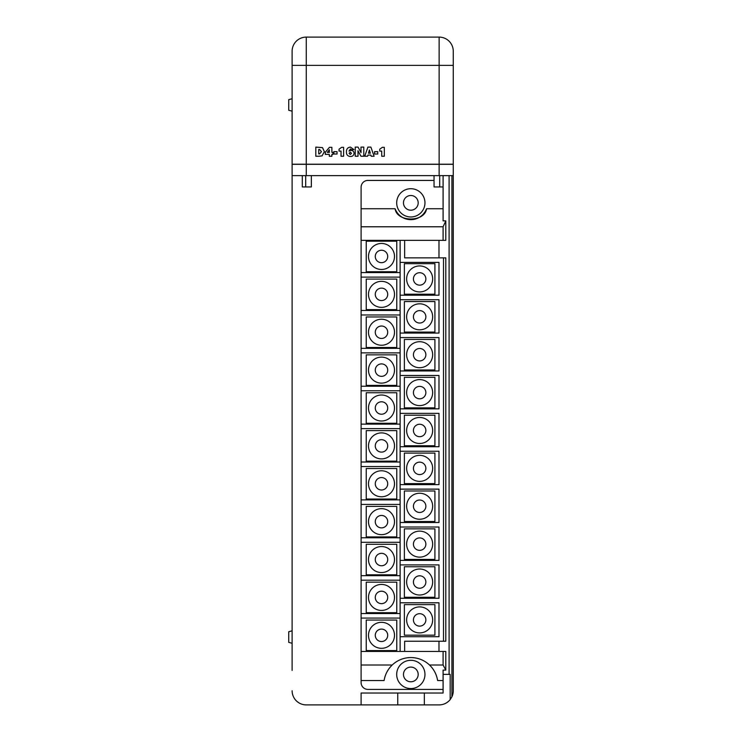 <?xml version="1.0" encoding="UTF-8"?>
<svg xmlns="http://www.w3.org/2000/svg" width="742" height="742" viewBox="0 0 742 742"><rect width="100%" height="100%" fill="white"/><g stroke="black" fill="none" stroke-linecap="round" stroke-linejoin="round"><path stroke-width="1.11" d="M453.269 175.631L292.116 175.631L292.116 164.325L453.269 164.325L453.269 690.765A14.135 14.135 0 0 1 451.915 696.803L450.171 699.595L450.171 674.367L449.095 674.367L449.095 175.631M311.343 175.631L311.343 186.947L302.3 186.947L302.3 175.631M443.095 175.631L443.095 186.947L434.051 186.947L434.051 175.631M404.371 263.67L404.371 294.203L434.914 294.203L434.914 263.67L404.371 263.67M406.635 278.936A13.004 13.004 0 0 1 419.638 265.933A13.004 13.004 0 0 1 432.651 278.936A13.004 13.004 0 0 1 419.638 291.94A13.004 13.004 0 0 1 406.635 278.936A13.004 13.004 0 0 0 419.638 291.94A13.004 13.004 0 0 0 432.651 278.936M366.233 241.196L366.233 271.73L396.766 271.73L396.766 241.196L366.233 241.196M368.496 256.463A13.004 13.004 0 0 1 381.499 243.459A13.004 13.004 0 0 1 394.503 256.463A13.004 13.004 0 0 1 381.499 269.467A13.004 13.004 0 0 1 368.496 256.463A13.004 13.004 0 0 0 381.499 269.467A13.004 13.004 0 0 0 394.503 256.463M368.496 635.319A13.004 13.004 0 0 1 381.499 622.315A13.004 13.004 0 0 1 394.503 635.319A13.004 13.004 0 0 1 381.499 648.322A13.004 13.004 0 0 1 368.496 635.319A13.004 13.004 0 0 0 381.499 648.322A13.004 13.004 0 0 0 394.503 635.319M368.496 597.431A13.004 13.004 0 0 1 381.499 584.427A13.004 13.004 0 0 1 394.503 597.431A13.004 13.004 0 0 1 381.499 610.434A13.004 13.004 0 0 1 368.496 597.431A13.004 13.004 0 0 0 381.499 610.434A13.004 13.004 0 0 0 394.503 597.431M368.496 559.542A13.004 13.004 0 0 1 381.499 546.539A13.004 13.004 0 0 1 394.503 559.542A13.004 13.004 0 0 1 381.499 572.555A13.004 13.004 0 0 1 368.496 559.542A13.004 13.004 0 0 0 381.499 572.555A13.004 13.004 0 0 0 394.503 559.542M368.496 521.663A13.004 13.004 0 0 1 381.499 508.66A13.004 13.004 0 0 1 394.503 521.663A13.004 13.004 0 0 1 381.499 534.667A13.004 13.004 0 0 1 368.496 521.663A13.004 13.004 0 0 0 381.499 534.667A13.004 13.004 0 0 0 394.503 521.663M368.496 483.775A13.004 13.004 0 0 1 381.499 470.771A13.004 13.004 0 0 1 394.503 483.775A13.004 13.004 0 0 1 381.499 496.778A13.004 13.004 0 0 1 368.496 483.775A13.004 13.004 0 0 0 381.499 496.778A13.004 13.004 0 0 0 394.503 483.775M368.496 445.886A13.004 13.004 0 0 1 381.499 432.883A13.004 13.004 0 0 1 394.503 445.886A13.004 13.004 0 0 1 381.499 458.899A13.004 13.004 0 0 1 368.496 445.886A13.004 13.004 0 0 0 381.499 458.899A13.004 13.004 0 0 0 394.503 445.886M368.496 408.007A13.004 13.004 0 0 1 381.499 395.004A13.004 13.004 0 0 1 394.503 408.007A13.004 13.004 0 0 1 381.499 421.011A13.004 13.004 0 0 1 368.496 408.007A13.004 13.004 0 0 0 381.499 421.011A13.004 13.004 0 0 0 394.503 408.007M368.496 370.119A13.004 13.004 0 0 1 381.499 357.115A13.004 13.004 0 0 1 394.503 370.119A13.004 13.004 0 0 1 381.499 383.122A13.004 13.004 0 0 1 368.496 370.119A13.004 13.004 0 0 0 381.499 383.122A13.004 13.004 0 0 0 394.503 370.119M368.496 332.231A13.004 13.004 0 0 1 381.499 319.227A13.004 13.004 0 0 1 394.503 332.231A13.004 13.004 0 0 1 381.499 345.243A13.004 13.004 0 0 1 368.496 332.231A13.004 13.004 0 0 0 381.499 345.243A13.004 13.004 0 0 0 394.503 332.231M368.496 294.351A13.004 13.004 0 0 1 381.499 281.348A13.004 13.004 0 0 1 394.503 294.351A13.004 13.004 0 0 1 381.499 307.355A13.004 13.004 0 0 1 368.496 294.351A13.004 13.004 0 0 0 381.499 307.355A13.004 13.004 0 0 0 394.503 294.351M406.635 619.904A13.004 13.004 0 0 1 419.638 606.9A13.004 13.004 0 0 1 432.651 619.904A13.004 13.004 0 0 1 419.638 632.907A13.004 13.004 0 0 1 406.635 619.904A13.004 13.004 0 0 0 419.638 632.907A13.004 13.004 0 0 0 432.651 619.904M406.635 582.016A13.004 13.004 0 0 1 419.638 569.012A13.004 13.004 0 0 1 432.651 582.016A13.004 13.004 0 0 1 419.638 595.019A13.004 13.004 0 0 1 406.635 582.016A13.004 13.004 0 0 0 419.638 595.019A13.004 13.004 0 0 0 432.651 582.016M406.635 544.136A13.004 13.004 0 0 1 419.638 531.124A13.004 13.004 0 0 1 432.651 544.136A13.004 13.004 0 0 1 419.638 557.14A13.004 13.004 0 0 1 406.635 544.136A13.004 13.004 0 0 0 419.638 557.14A13.004 13.004 0 0 0 432.651 544.136M406.635 506.248A13.004 13.004 0 0 1 419.638 493.244A13.004 13.004 0 0 1 432.651 506.248A13.004 13.004 0 0 1 419.638 519.252A13.004 13.004 0 0 1 406.635 506.248A13.004 13.004 0 0 0 419.638 519.252A13.004 13.004 0 0 0 432.651 506.248M406.635 468.36A13.004 13.004 0 0 1 419.638 455.356A13.004 13.004 0 0 1 432.651 468.36A13.004 13.004 0 0 1 419.638 481.363A13.004 13.004 0 0 1 406.635 468.36A13.004 13.004 0 0 0 419.638 481.363A13.004 13.004 0 0 0 432.651 468.36M406.635 430.481A13.004 13.004 0 0 1 419.638 417.468A13.004 13.004 0 0 1 432.651 430.481A13.004 13.004 0 0 1 419.638 443.484A13.004 13.004 0 0 1 406.635 430.481A13.004 13.004 0 0 0 419.638 443.484A13.004 13.004 0 0 0 432.651 430.481M406.635 392.592A13.004 13.004 0 0 1 419.638 379.589A13.004 13.004 0 0 1 432.651 392.592A13.004 13.004 0 0 1 419.638 405.596A13.004 13.004 0 0 1 406.635 392.592A13.004 13.004 0 0 0 419.638 405.596A13.004 13.004 0 0 0 432.651 392.592M406.635 354.704A13.004 13.004 0 0 1 419.638 341.7A13.004 13.004 0 0 1 432.651 354.704A13.004 13.004 0 0 1 419.638 367.707A13.004 13.004 0 0 1 406.635 354.704A13.004 13.004 0 0 0 419.638 367.707A13.004 13.004 0 0 0 432.651 354.704M406.635 316.825A13.004 13.004 0 0 1 419.638 303.812A13.004 13.004 0 0 1 432.651 316.825A13.004 13.004 0 0 1 419.638 329.828A13.004 13.004 0 0 1 406.635 316.825A13.004 13.004 0 0 0 419.638 329.828A13.004 13.004 0 0 0 432.651 316.825M396.692 674.432A14.135 14.135 0 0 1 410.827 660.297A14.135 14.135 0 0 1 424.962 674.432A14.135 14.135 0 0 1 410.827 688.567A14.135 14.135 0 0 1 396.692 674.432A14.135 14.135 0 0 0 410.827 688.567A14.135 14.135 0 0 0 424.962 674.432M396.692 202.844A14.135 14.135 0 0 1 410.827 188.709A14.135 14.135 0 0 1 424.962 202.844A14.135 14.135 0 0 1 410.827 216.979A14.135 14.135 0 0 1 396.692 202.844A14.135 14.135 0 0 0 410.827 216.979A14.135 14.135 0 0 0 424.962 202.844M292.116 643.268L288.731 642.359L288.731 631.739L292.116 630.83M292.116 111.17L288.731 110.261L288.731 99.641L292.116 98.732M443.095 680.544L437.613 680.544A27.064 27.064 0 0 0 429.507 665.008L443.095 665.008L443.095 651.439L445.803 651.439L445.803 670.1L443.095 670.1L443.095 674.367L449.095 674.367M443.095 186.947L443.095 220.875L445.803 220.875L445.803 240.352L443.095 240.352L443.095 226.783L445.803 220.875M438.986 257.864L438.986 240.352M443.512 641.236L445.803 641.236L445.803 257.864L443.512 257.864L443.512 641.236L404.64 641.236L404.64 651.439M438.986 651.439L438.986 641.236M366.233 620.052L366.233 650.586L396.766 650.586L396.766 620.052L366.233 620.052M366.233 582.164L366.233 612.697L396.766 612.697L396.766 582.164L366.233 582.164M366.233 544.276L366.233 574.809L396.766 574.809L396.766 544.276L366.233 544.276M366.233 506.396L366.233 536.93L396.766 536.93L396.766 506.396L366.233 506.396M366.233 468.508L366.233 499.041L396.766 499.041L396.766 468.508L366.233 468.508M366.233 430.62L366.233 461.153L396.766 461.153L396.766 430.62L366.233 430.62M366.233 392.741L366.233 423.274L396.766 423.274L396.766 392.741L366.233 392.741M366.233 354.852L366.233 385.386L396.766 385.386L396.766 354.852L366.233 354.852M366.233 316.964L366.233 347.497L396.766 347.497L396.766 316.964L366.233 316.964M366.233 279.085L366.233 309.618L396.766 309.618L396.766 279.085L366.233 279.085M395.096 208.752A16.797 16.797 0 0 0 426.557 208.752C424.804 222.415 396.849 222.415 395.096 208.752L361.104 208.752L361.104 651.439L443.095 651.439M404.371 604.637L404.371 635.171L434.914 635.171L434.914 604.637L404.371 604.637M404.371 566.749L404.371 597.282L434.914 597.282L434.914 566.749L404.371 566.749M404.371 528.861L404.371 559.403L434.914 559.403L434.914 528.861L404.371 528.861M404.371 490.981L404.371 521.515L434.914 521.515L434.914 490.981L404.371 490.981M404.371 453.093L404.371 483.626L434.914 483.626L434.914 453.093L404.371 453.093M404.371 415.205L404.371 445.747L434.914 445.747L434.914 415.205L404.371 415.205M404.371 377.326L404.371 407.859L434.914 407.859L434.914 377.326L404.371 377.326M404.371 339.437L404.371 369.97L434.914 369.97L434.914 339.437L404.371 339.437M404.371 301.549L404.371 332.091L434.914 332.091L434.914 301.549L404.371 301.549M400.123 602.792L400.123 636.719L438.986 636.719L438.986 602.792L400.123 602.792L400.123 564.903L438.986 564.903L438.986 598.265L400.123 598.265M400.123 295.186L438.986 295.186L438.986 262.39L400.123 262.39L400.123 564.903M384.115 680.544C385.098 674.469 387.806 669.293 392.221 665.008A27.064 27.064 0 0 0 384.115 680.544L361.104 680.544L361.104 682.612A6.789 6.789 0 0 0 367.893 689.401L443.095 689.401M443.095 208.752L426.557 208.752M434.051 180.427L367.893 180.427A6.789 6.789 0 0 0 361.104 187.207L361.104 208.752M361.104 651.439L361.104 665.008L392.221 665.008A27.064 27.064 0 0 1 429.507 665.008C433.931 669.293 436.63 674.469 437.613 680.544M361.104 665.008L361.104 680.544M445.803 670.1L443.095 665.008M361.104 226.783L443.095 226.783M400.123 651.439L400.123 636.719M400.123 262.39L400.123 240.352M400.123 560.377L438.986 560.377L438.986 527.024L400.123 527.024M400.123 522.498L438.986 522.498L438.986 489.136L400.123 489.136M400.123 484.609L438.986 484.609L438.986 451.247L400.123 451.247M400.123 446.721L438.986 446.721L438.986 413.359L400.123 413.359M400.123 408.842L438.986 408.842L438.986 375.48L400.123 375.48M400.123 370.954L438.986 370.954L438.986 337.591L400.123 337.591M400.123 333.065L438.986 333.065L438.986 299.703L400.123 299.703M397.758 693.028L397.758 704.9L306.251 704.9L361.104 704.9L361.104 693.028L443.095 693.028L443.095 674.367M453.269 667.587L453.269 690.765M453.269 164.214L439.134 164.214L439.134 65.37L453.269 65.37L453.269 51.235L453.269 164.325M404.64 240.352L404.64 257.864L443.512 257.864M361.104 240.352L443.095 240.352M397.758 704.9L439.134 704.9A14.135 14.135 0 0 0 450.171 699.595M292.116 175.631L292.116 670.425M306.251 704.9A14.135 14.135 0 0 1 292.116 690.765M292.116 164.325L292.116 51.235A14.135 14.135 0 0 1 306.251 37.1L439.134 37.1A14.135 14.135 0 0 1 453.269 51.235A14.135 14.135 0 0 0 439.134 37.1A14.135 14.135 0 0 1 453.269 51.235M439.134 164.214L292.116 164.214M451.915 696.803L451.915 175.631M361.104 277.109L400.123 277.109M400.123 272.583L361.104 272.583M361.104 314.988L400.123 314.988M400.123 310.471L361.104 310.471M361.104 352.877L400.123 352.877M400.123 348.35L361.104 348.35M361.104 390.765L400.123 390.765M400.123 386.239L361.104 386.239M361.104 428.644L400.123 428.644M400.123 424.127L361.104 424.127M361.104 466.532L400.123 466.532M400.123 462.006L361.104 462.006M361.104 504.421L400.123 504.421M400.123 499.895L361.104 499.895M361.104 542.3L400.123 542.3M400.123 537.783L361.104 537.783M361.104 580.188L400.123 580.188M400.123 575.662L361.104 575.662M361.104 618.077L400.123 618.077M400.123 613.551L361.104 613.551M424.341 693.028L424.341 704.9M358.043 156.247L355.223 156.247L355.223 147.101L358.043 147.101L361.048 152.657L360.974 147.101L363.784 147.101L363.784 156.247L360.974 156.247L357.959 150.719L358.043 156.247M318.819 156.247L315.814 156.247L315.814 147.101L322.492 147.621L324.384 151.683L322.065 155.866L318.819 156.247M318.754 153.9L319.524 153.9L321.444 151.683L319.561 149.448L318.754 149.448L318.754 153.9M331.887 156.247L329.309 156.247L329.309 154.373L325.321 154.373L325.321 152.221L329.429 147.333L331.887 147.333L331.887 152.379L332.945 152.379L332.945 154.373L331.887 154.373L331.887 156.247M329.365 149.773L327.278 152.379L329.365 152.379L329.365 149.773M337.044 154.021L333.881 154.021L333.881 151.674L337.044 151.674L337.044 154.021M343.611 156.247L341.032 156.247L341.032 151.09L339.038 151.09L339.038 149.216L341.617 147.333L343.611 147.333L343.611 156.247M350.437 148.975L349.009 151.053L350.994 150.385C352.886 150.45 353.906 151.424 354.055 153.297C353.832 155.421 352.617 156.479 350.419 156.488C347.664 156.237 346.338 154.679 346.431 151.813C346.384 148.975 347.72 147.408 350.437 147.101L353.934 149.596L351.476 149.68L350.437 148.975M350.307 152.147L349.092 153.316L350.289 154.494L351.476 153.325L350.307 152.147M367.578 156.247L364.721 156.247L367.911 147.101L370.889 147.101L374.107 156.247L371.195 156.247L370.852 155.078L367.93 155.078L367.578 156.247M369.405 149.986L368.468 153.195L370.314 153.195L369.405 149.986M377.743 154.021L374.58 154.021L374.58 151.674L377.743 151.674L377.743 154.021M384.31 156.247L381.731 156.247L381.731 151.09L379.737 151.09L379.737 149.216L382.315 147.333L384.31 147.333L384.31 156.247M439.134 175.631L439.134 164.325M306.251 164.325L306.251 175.631M305.695 186.947L305.695 175.631M439.7 186.947L439.7 175.631M425.862 278.936A6.224 6.224 0 0 0 419.638 272.713A6.224 6.224 0 0 0 413.424 278.936A6.224 6.224 0 0 0 419.638 285.151A6.224 6.224 0 0 0 425.862 278.936M387.714 256.463A6.224 6.224 0 0 0 381.499 250.24A6.224 6.224 0 0 0 375.276 256.463A6.224 6.224 0 0 0 381.499 262.687A6.224 6.224 0 0 0 387.714 256.463M387.714 635.319A6.224 6.224 0 0 0 381.499 629.095A6.224 6.224 0 0 0 375.276 635.319A6.224 6.224 0 0 0 381.499 641.533A6.224 6.224 0 0 0 387.714 635.319M387.714 597.431A6.224 6.224 0 0 0 381.499 591.207A6.224 6.224 0 0 0 375.276 597.431A6.224 6.224 0 0 0 381.499 603.654A6.224 6.224 0 0 0 387.714 597.431M387.714 559.542A6.224 6.224 0 0 0 381.499 553.328A6.224 6.224 0 0 0 375.276 559.542A6.224 6.224 0 0 0 381.499 565.766A6.224 6.224 0 0 0 387.714 559.542M387.714 521.663A6.224 6.224 0 0 0 381.499 515.44A6.224 6.224 0 0 0 375.276 521.663A6.224 6.224 0 0 0 381.499 527.877A6.224 6.224 0 0 0 387.714 521.663M387.714 483.775A6.224 6.224 0 0 0 381.499 477.551A6.224 6.224 0 0 0 375.276 483.775A6.224 6.224 0 0 0 381.499 489.998A6.224 6.224 0 0 0 387.714 483.775M387.714 445.886A6.224 6.224 0 0 0 381.499 439.672A6.224 6.224 0 0 0 375.276 445.886A6.224 6.224 0 0 0 381.499 452.11A6.224 6.224 0 0 0 387.714 445.886M387.714 408.007A6.224 6.224 0 0 0 381.499 401.784A6.224 6.224 0 0 0 375.276 408.007A6.224 6.224 0 0 0 381.499 414.221A6.224 6.224 0 0 0 387.714 408.007M387.714 370.119A6.224 6.224 0 0 0 381.499 363.895A6.224 6.224 0 0 0 375.276 370.119A6.224 6.224 0 0 0 381.499 376.342A6.224 6.224 0 0 0 387.714 370.119M387.714 332.231A6.224 6.224 0 0 0 381.499 326.016A6.224 6.224 0 0 0 375.276 332.231A6.224 6.224 0 0 0 381.499 338.454A6.224 6.224 0 0 0 387.714 332.231M387.714 294.351A6.224 6.224 0 0 0 381.499 288.128A6.224 6.224 0 0 0 375.276 294.351A6.224 6.224 0 0 0 381.499 300.566A6.224 6.224 0 0 0 387.714 294.351M425.862 619.904A6.224 6.224 0 0 0 419.638 613.68A6.224 6.224 0 0 0 413.424 619.904A6.224 6.224 0 0 0 419.638 626.127A6.224 6.224 0 0 0 425.862 619.904M425.862 582.016A6.224 6.224 0 0 0 419.638 575.801A6.224 6.224 0 0 0 413.424 582.016A6.224 6.224 0 0 0 419.638 588.239A6.224 6.224 0 0 0 425.862 582.016M425.862 544.136A6.224 6.224 0 0 0 419.638 537.913A6.224 6.224 0 0 0 413.424 544.136A6.224 6.224 0 0 0 419.638 550.351A6.224 6.224 0 0 0 425.862 544.136M425.862 506.248A6.224 6.224 0 0 0 419.638 500.025A6.224 6.224 0 0 0 413.424 506.248A6.224 6.224 0 0 0 419.638 512.462A6.224 6.224 0 0 0 425.862 506.248M425.862 468.36A6.224 6.224 0 0 0 419.638 462.145A6.224 6.224 0 0 0 413.424 468.36A6.224 6.224 0 0 0 419.638 474.583A6.224 6.224 0 0 0 425.862 468.36M425.862 430.481A6.224 6.224 0 0 0 419.638 424.257A6.224 6.224 0 0 0 413.424 430.481A6.224 6.224 0 0 0 419.638 436.695A6.224 6.224 0 0 0 425.862 430.481M425.862 392.592A6.224 6.224 0 0 0 419.638 386.369A6.224 6.224 0 0 0 413.424 392.592A6.224 6.224 0 0 0 419.638 398.806A6.224 6.224 0 0 0 425.862 392.592M425.862 354.704A6.224 6.224 0 0 0 419.638 348.49A6.224 6.224 0 0 0 413.424 354.704A6.224 6.224 0 0 0 419.638 360.927A6.224 6.224 0 0 0 425.862 354.704M425.862 316.825A6.224 6.224 0 0 0 419.638 310.601A6.224 6.224 0 0 0 413.424 316.825A6.224 6.224 0 0 0 419.638 323.039A6.224 6.224 0 0 0 425.862 316.825M418.182 674.432A7.355 7.355 0 0 0 410.827 667.086A7.355 7.355 0 0 0 403.472 674.432A7.355 7.355 0 0 0 410.827 681.787A7.355 7.355 0 0 0 418.182 674.432M418.182 202.844A7.355 7.355 0 0 0 410.827 195.498A7.355 7.355 0 0 0 403.472 202.844A7.355 7.355 0 0 0 410.827 210.199A7.355 7.355 0 0 0 418.182 202.844M439.134 37.1L439.134 65.37L306.251 65.37L306.251 164.214M292.116 51.235A14.135 14.135 0 0 1 306.251 37.1L306.251 65.37L292.116 65.37"/></g></svg>
